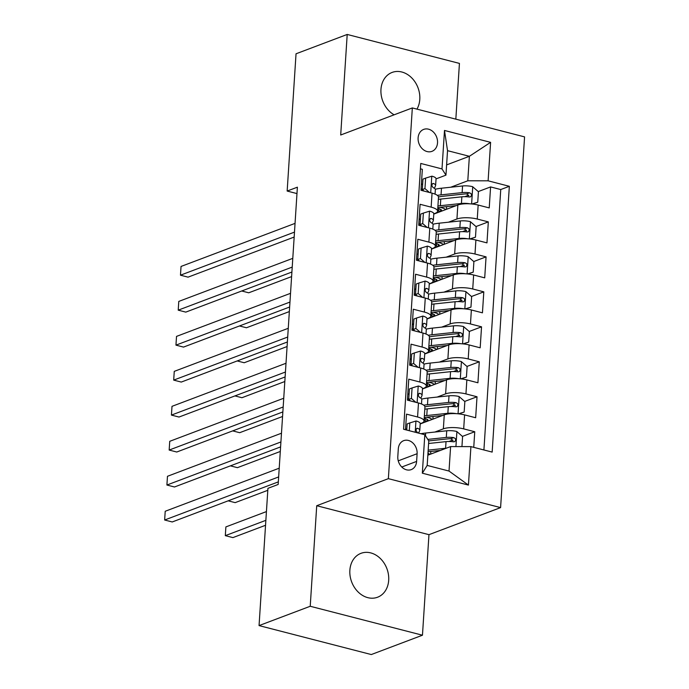 <?xml version="1.0" encoding="UTF-8"?>
<svg xmlns="http://www.w3.org/2000/svg" width="689" height="689" viewBox="0 0 689 689"><rect width="100%" height="100%" fill="white"/><g stroke="black" fill="none" stroke-linecap="round" stroke-linejoin="round"><path stroke-width="1.03" d="M416.957 109.129A23.46 18.827 69.3 0 0 419.79 99.397A23.46 18.827 69.3 0 0 392.084 72.44A23.46 18.827 69.3 0 0 380.965 89.381A23.46 18.827 69.3 0 0 394.125 114.813M349.866 570.268A23.46 18.827 69.3 0 0 377.572 597.225A23.46 18.827 69.3 0 0 388.691 580.284A23.46 18.827 69.3 0 0 360.993 553.327A23.46 18.827 69.3 0 0 349.866 570.268M418.111 137.869A11.73 9.413 69.3 0 0 431.96 151.347A11.73 9.413 69.3 0 0 437.524 142.881A11.73 9.413 69.3 0 0 423.666 129.403A11.73 9.413 69.3 0 0 418.111 137.869M455.834 119.154L459.434 63.405L347.204 34.45L296.037 53.785L287.158 191.051L296.976 193.583M500.593 507.604L524.57 136.887L412.332 107.932L388.363 478.657L500.593 507.604L428.963 534.673L316.725 505.717L310.222 606.268L422.46 635.215L428.963 534.673M422.46 635.215L371.293 654.55L259.055 625.595L310.222 606.268M420.428 168.822L422.34 169.313L420.979 190.302L432.055 193.153L431.15 207.148A14.667 4.306 3.7 0 1 437.593 211.187A14.667 4.306 3.7 0 1 435.095 213.366L433.786 213.866M431.15 207.148L420.075 204.288L418.723 225.277L429.79 228.128L428.885 242.123A14.667 4.306 3.7 0 1 435.336 246.162A14.667 4.306 3.7 0 1 432.83 248.341L431.521 248.841M428.885 242.123L417.818 239.264L416.457 260.244L427.533 263.103L426.62 277.09A14.667 4.306 3.7 0 1 433.071 281.129A14.667 4.306 3.7 0 1 430.573 283.317L429.264 283.808M426.62 277.09L415.553 274.239L414.192 295.219L425.268 298.079L424.364 312.065A14.667 4.306 3.7 0 1 430.814 316.105A14.667 4.306 3.7 0 1 428.308 318.292L426.999 318.783M424.364 312.065L413.288 309.215L411.936 330.195L423.003 333.054L422.099 347.041A14.667 4.306 3.7 0 1 428.549 351.08A14.667 4.306 3.7 0 1 426.052 353.259L424.743 353.758M422.099 347.041L411.032 344.181L409.671 365.17L420.746 368.021L419.842 382.016A14.667 4.306 3.7 0 1 426.284 386.055A14.667 4.306 3.7 0 1 423.787 388.234L422.478 388.734M419.842 382.016L408.766 379.157L407.414 400.145L418.481 402.996A14.667 4.306 3.7 0 1 424.932 407.035L424.028 421.031A14.667 4.306 3.7 0 1 421.522 423.21L420.212 423.701M473.748 447.342L474.755 431.736L462.431 436.395M452.828 440.021L448.952 441.485M420.204 423.95L444.267 414.856A14.667 4.306 3.7 0 1 464.593 414.89L475.66 417.749L477.021 396.761L464.687 401.42M455.093 405.046L451.209 406.51M422.46 388.975L446.532 379.88A14.667 4.306 -176.3 0 1 466.849 379.915L477.925 382.774L479.277 361.794L466.953 366.445M457.358 370.071L453.474 371.543M424.725 354L448.789 344.905A14.667 4.306 -176.3 0 1 469.114 344.948L480.181 347.799L481.542 326.819L469.218 331.478M459.615 335.104L455.739 336.568M426.982 319.024L451.054 309.938A14.667 4.306 -176.3 0 1 471.371 309.972L482.446 312.823L483.807 291.843L471.474 296.503M461.88 300.128L457.996 301.593M429.247 284.057L453.319 274.963A14.667 4.306 -176.3 0 1 473.636 274.997L484.711 277.856L486.064 256.868L473.739 261.527M464.136 265.153L460.261 266.617M431.512 249.082L455.575 239.987A14.667 4.306 -176.3 0 1 475.901 240.022L486.968 242.881L488.329 221.892L475.996 226.552M466.401 230.178L462.517 231.642M420.402 218.921L419.101 219.412M418.145 253.888L416.836 254.387M415.88 288.863L414.571 289.363M413.624 323.839L412.315 324.33M411.359 358.814L410.05 359.305M409.094 393.789L407.793 394.28M259.055 625.595L267.935 488.329L278.167 484.462L297.39 187.184L287.158 191.051M416.612 461.406L417.112 453.715A11.368 9.121 69.3 0 0 403.694 440.659A11.368 9.121 69.3 0 0 398.302 448.866L397.811 456.557A11.368 9.121 69.3 0 0 411.23 469.614A11.368 9.121 69.3 0 0 416.612 461.406L401.765 467.021M445.955 175.144L442.002 168.926L420.772 163.448L403.582 429.247L424.82 434.725L428.765 440.943L427.18 465.428L449.021 471.061L450.606 446.584L470.923 446.618L492.161 452.096L509.343 186.297L488.113 180.819L467.797 180.785L469.373 156.3L447.531 150.667L445.955 175.144L436.051 178.89M442.002 168.926L444.491 130.454L490.602 142.347L488.113 180.819M470.923 446.618L468.434 485.09L422.331 473.197L424.82 434.725M448.453 222.202L456.936 218.999A14.667 4.306 3.7 0 1 477.253 219.042L488.329 221.892M419.084 219.653L420.385 219.162M433.769 214.107L457.841 205.012L456.936 218.999M446.196 257.178L454.671 253.974A14.667 4.306 3.7 0 1 474.997 254.017L486.064 256.868M416.819 254.629L418.128 254.138M443.931 292.153L452.415 288.949A14.667 4.306 3.7 0 1 472.732 288.984L483.807 291.843M414.563 289.604L415.863 289.113M441.675 327.129L450.15 323.925A14.667 4.306 3.7 0 1 470.466 323.959L481.542 326.819M412.298 324.579L413.607 324.08M439.41 362.104L447.884 358.9A14.667 4.306 3.7 0 1 468.21 358.935L479.277 361.794M410.033 359.546L411.342 359.055M437.145 397.071L445.628 393.867A14.667 4.306 3.7 0 1 465.945 393.91L477.021 396.761M407.776 394.521L409.077 394.03M406.837 428.756L405.528 429.256M405.511 429.497L406.82 429.006M434.888 432.046L443.363 428.842A14.667 4.306 3.7 0 1 463.688 428.877L474.755 431.736M483.911 449.969L500.748 189.544L490.585 186.926L478.261 191.576M457.841 205.012A14.667 4.306 -176.3 0 1 478.157 205.046L489.233 207.906L490.585 186.926M405.494 429.738L406.51 414.132L417.577 416.991A14.667 4.306 3.7 0 1 424.028 421.031M422.667 183.946L421.358 184.437M427.843 455.179L450.606 446.584M347.204 34.45L340.702 135.001L412.332 107.932M316.725 505.717L388.363 478.657M446.618 164.895L469.373 156.3L490.602 142.347M450.718 187.236L467.797 180.785M468.666 195.202L464.782 196.675M425.208 421.022L425.371 418.585M427.473 386.055L427.628 383.609M426.284 386.055L427.189 372.06A14.667 4.306 -176.3 0 0 420.746 368.021M429.729 351.08L429.893 348.634M428.549 351.08L429.454 337.093A14.667 4.306 -176.3 0 0 423.003 333.054M431.994 316.105L432.149 313.659M430.814 316.105L431.719 302.118A14.667 4.306 -176.3 0 0 425.268 298.079M434.259 281.129L434.414 278.692M433.071 281.129L433.975 267.143A14.667 4.306 -176.3 0 0 427.533 263.103M436.516 246.154L436.68 243.717M435.336 246.162L436.24 232.167A14.667 4.306 -176.3 0 0 429.79 228.128M438.781 211.187L438.936 208.741M500.748 189.544L509.343 186.297M437.593 211.187L438.497 197.192A14.667 4.306 -176.3 0 0 432.055 193.153M427.18 465.428L422.331 473.197M449.021 471.061L468.434 485.09M444.491 130.454L447.531 150.667M409.3 430.72L409.809 422.917L416.104 420.988A9.715 2.851 3.7 0 1 420.221 423.623L419.79 430.272A9.715 2.851 -176.3 0 0 417.698 428.317L416.931 428.3M409.809 422.917L407.147 423.924L406.751 430.065M278.649 476.934L164.645 520.006L165.214 511.264L279.217 468.193M416.294 428.842L417.698 428.317C415.605 428.98 415.51 430.384 417.422 432.511A9.715 2.851 3.7 0 1 418.55 433.105L419.713 430.573A9.715 2.851 -176.3 0 0 419.79 430.272M278.33 481.878L172.233 521.961L164.645 520.006L165.214 511.264M461.94 446.601L462.586 436.533L456.747 431.469A9.715 2.851 -176.3 0 0 446.73 430.789L425.647 433.028A28.051 8.234 -176.3 0 0 420.953 433.726M446.291 448.212A9.715 2.851 -176.3 0 0 445.602 448.272L428.17 450.124M440.4 450.434L428.067 451.743M266.428 511.591L225.88 526.913L225.312 535.654L232.899 537.609L265.541 525.276M427.964 453.293A11.549 3.393 3.7 0 1 429.884 454.413M428.601 443.483L446.033 441.632A9.715 2.851 3.7 0 1 453.517 441.821L454.869 441.589L455.713 439.883L455.248 438.514L453.793 437.627A9.715 2.851 -176.3 0 0 446.3 437.429L427.783 439.401M428.739 440.908L448.625 438.79A4.952 1.456 3.7 0 1 450.847 438.738L453.017 440.667M225.88 526.913L225.312 535.654L265.859 520.333M412.074 387.941L409.412 388.949L408.732 399.439L411.393 398.44L412.074 387.941L418.361 386.012A9.715 2.851 3.7 0 1 422.486 388.648L422.056 395.297A9.715 2.851 -176.3 0 0 419.954 393.341L419.196 393.324M408.775 398.767A23.28 6.838 3.7 0 1 407.483 399.077M411.393 398.44L415.88 402.324M410.437 400.92L408.732 399.439M280.914 441.959L166.91 485.03L167.47 476.288L281.482 433.217M420.833 398.147L421.978 395.598A9.715 2.851 -176.3 0 0 422.056 395.297M418.55 393.867L419.954 393.341C417.861 394.005 417.775 395.408 419.687 397.536A9.715 2.851 3.7 0 1 421.78 399.491L421.496 403.969M280.595 446.903L174.489 486.985L166.91 485.03L167.47 476.288M414.33 352.975L411.669 353.974L410.988 364.472L413.65 363.465L414.33 352.975L420.626 351.037A9.715 2.851 3.7 0 1 424.743 353.672L424.312 360.321A9.715 2.851 -176.3 0 0 422.219 358.366L421.461 358.349M411.04 363.792A23.28 6.838 3.7 0 1 409.74 364.102M413.65 363.465L418.137 367.349M412.702 365.945L410.988 364.472M283.179 406.984L169.167 450.055L169.735 441.313L283.739 398.242M423.098 363.172L424.235 360.623A9.715 2.851 -176.3 0 0 424.312 360.321M420.815 358.9L422.219 358.366C420.126 359.038 420.032 360.433 421.944 362.56A9.715 2.851 3.7 0 1 424.045 364.515L423.752 369.003M282.86 411.927L176.754 452.018L169.167 450.055L169.735 441.313M416.595 317.999L413.934 319.007L413.254 329.497L415.915 328.489L416.595 317.999L422.882 316.07A9.715 2.851 3.7 0 1 427.008 318.706L426.577 325.346A9.715 2.851 -176.3 0 0 424.476 323.391L423.718 323.374M413.297 328.817A23.28 6.838 3.7 0 1 412.005 329.135M415.915 328.489L420.402 332.382M414.959 330.978L413.254 329.497M285.435 372.017L171.432 415.088L172 406.338L286.004 363.267M425.363 328.205L426.5 325.656A9.715 2.851 -176.3 0 0 426.577 325.346M423.072 323.925L424.476 323.391C422.383 324.063 422.297 325.458 424.209 327.594A9.715 2.851 3.7 0 1 426.302 329.549L426.017 334.027M285.117 376.952L179.011 417.043L171.432 415.088L172 406.338M418.852 283.024L416.19 284.032L415.519 294.522L418.18 293.514L418.852 283.024L425.147 281.095A9.715 2.851 3.7 0 1 429.264 283.73L428.842 290.37A9.715 2.851 -176.3 0 0 426.741 288.424L425.983 288.407M415.562 293.85A23.28 6.838 3.7 0 1 414.261 294.16M418.18 293.514L422.658 297.407M417.224 296.003L415.519 294.522M287.701 337.042L173.697 380.113L174.257 371.371L288.269 328.3M427.619 293.23L428.765 290.68A9.715 2.851 -176.3 0 0 428.842 290.37M425.337 288.949L426.741 288.424C424.648 289.087 424.553 290.482 426.465 292.618A9.715 2.851 3.7 0 1 428.567 294.573L428.274 299.052M287.382 341.985L181.276 382.068L173.697 380.113L174.257 371.371M458.392 413.831L464.171 412.056L464.851 401.558L459.012 396.502A9.715 2.851 -176.3 0 0 448.995 395.813L427.912 398.053A28.051 8.234 -176.3 0 0 421.711 399.086M456.428 413.667A9.715 2.851 -176.3 0 0 447.859 413.297L426.775 415.545A28.051 8.234 -176.3 0 0 424.364 415.846M442.665 415.458L429.109 416.905A23.28 6.838 -176.3 0 0 424.243 417.689M464.171 412.056L458.848 413.874M426.655 421.47L426.896 421.384A6.787 1.989 -176.3 0 0 428.05 420.368A6.787 1.989 -176.3 0 0 425.156 418.524A28.051 8.234 -176.3 0 1 424.2 418.266M228.162 500.834L235.156 502.634L267.806 490.301M427.912 417.043L427.878 417.534A11.549 3.393 3.7 0 1 432.141 419.437M424.786 409.206A28.051 8.234 3.7 0 1 427.206 408.896L448.289 406.656A9.715 2.851 3.7 0 1 455.782 406.846L457.126 406.613L457.978 404.908L457.513 403.539L456.049 402.652A9.715 2.851 -176.3 0 0 448.565 402.462L427.481 404.701A28.051 8.234 -176.3 0 0 423.787 405.21M427.878 417.534A23.28 6.838 3.7 0 1 426.724 417.215M424.932 406.854A23.28 6.838 3.7 0 1 429.807 406.062L450.89 403.823A4.952 1.456 3.7 0 1 453.104 403.763L455.283 405.692M424.054 420.617A23.28 6.838 -176.3 0 0 426.715 421.487M460.657 378.855L466.436 377.081L467.116 366.591L461.268 361.527A9.715 2.851 -176.3 0 0 451.252 360.838L430.169 363.086A28.051 8.234 -176.3 0 0 423.968 364.111M458.685 378.7A9.715 2.851 -176.3 0 0 450.124 378.33L429.04 380.569A28.051 8.234 -176.3 0 0 426.62 380.879M444.922 380.492L431.366 381.93A23.28 6.838 -176.3 0 0 426.5 382.714M466.436 377.081L461.113 378.898M428.92 386.495L429.161 386.408A6.787 1.989 -176.3 0 0 430.315 385.401A6.787 1.989 -176.3 0 0 427.421 383.549A28.051 8.234 -176.3 0 1 426.465 383.291M230.419 465.859L237.421 467.667L280.302 451.467M430.177 382.068L430.143 382.567A11.549 3.393 3.7 0 1 434.406 384.462M427.051 374.23A28.051 8.234 3.7 0 1 429.471 373.92L450.554 371.681A9.715 2.851 3.7 0 1 458.039 371.879L459.391 371.638L460.243 369.933L459.77 368.563L458.314 367.676A9.715 2.851 -176.3 0 0 450.821 367.487L429.738 369.726A28.051 8.234 -176.3 0 0 426.052 370.243M430.143 382.567A23.28 6.838 3.7 0 1 428.989 382.24M427.189 371.879A23.28 6.838 3.7 0 1 432.072 371.087L453.155 368.848A4.952 1.456 3.7 0 1 455.369 368.787L457.539 370.716M426.31 385.651A23.28 6.838 -176.3 0 0 428.971 386.512M462.913 343.88L468.692 342.106L469.373 331.616L463.533 326.552A9.715 2.851 -176.3 0 0 453.517 325.863L432.434 328.11A28.051 8.234 -176.3 0 0 426.233 329.135M460.95 343.725A9.715 2.851 -176.3 0 0 452.389 343.355L431.305 345.594A28.051 8.234 -176.3 0 0 428.885 345.904M447.187 345.516L433.631 346.955A23.28 6.838 -176.3 0 0 428.765 347.738M468.692 342.106L463.37 343.932M431.185 351.528L431.417 351.433A6.787 1.989 -176.3 0 0 432.58 350.425A6.787 1.989 -176.3 0 0 429.686 348.582A28.051 8.234 -176.3 0 1 428.73 348.315M232.684 430.883L239.686 432.692L282.559 416.492M432.434 347.101L432.408 347.592A11.549 3.393 3.7 0 1 436.671 349.487M429.316 339.255A28.051 8.234 3.7 0 1 431.727 338.954L452.811 336.706A9.715 2.851 3.7 0 1 460.304 336.904L461.656 336.671L462.5 334.957L462.035 333.588L460.579 332.701A9.715 2.851 -176.3 0 0 453.086 332.511L432.003 334.751A28.051 8.234 -176.3 0 0 428.308 335.267M432.408 347.592A23.28 6.838 3.7 0 1 431.245 347.265M429.454 336.904A23.28 6.838 3.7 0 1 434.328 336.111L455.412 333.872A4.952 1.456 3.7 0 1 457.634 333.82L459.804 335.741M428.575 350.675A23.28 6.838 -176.3 0 0 431.236 351.536M465.178 308.905L470.957 307.13L471.638 296.64L465.798 291.576A9.715 2.851 -176.3 0 0 455.774 290.896L434.69 293.135A28.051 8.234 -176.3 0 0 428.498 294.16M463.206 308.75A9.715 2.851 -176.3 0 0 454.645 308.379L433.562 310.618A28.051 8.234 -176.3 0 0 431.142 310.928M449.452 310.541L435.896 311.979A23.28 6.838 -176.3 0 0 431.03 312.772M470.957 307.13L465.635 308.956M433.441 316.552L433.682 316.458A6.787 1.989 -176.3 0 0 434.837 315.45A6.787 1.989 -176.3 0 0 431.943 313.607A28.051 8.234 -176.3 0 1 430.987 313.34M234.94 395.908L241.942 397.717L284.824 381.517M434.699 312.126L434.664 312.617A11.549 3.393 3.7 0 1 438.927 314.511M431.572 304.28A28.051 8.234 3.7 0 1 433.992 303.978L455.076 301.739A9.715 2.851 3.7 0 1 462.569 301.928L463.912 301.696L464.765 299.982L464.291 298.621L462.836 297.734A9.715 2.851 -176.3 0 0 455.351 297.536L434.268 299.784A28.051 8.234 -176.3 0 0 430.573 300.292M434.664 312.617A23.28 6.838 3.7 0 1 433.51 312.298M431.71 301.928A23.28 6.838 3.7 0 1 436.593 301.145L457.677 298.897A4.952 1.456 3.7 0 1 459.89 298.845L462.069 300.774M430.84 315.7A23.28 6.838 -176.3 0 0 433.502 316.57M421.117 248.049L418.456 249.056L417.775 259.546L420.436 258.547L421.117 248.049L427.413 246.119A9.715 2.851 3.7 0 1 431.529 248.755L431.099 255.404A9.715 2.851 -176.3 0 0 429.006 253.449L428.239 253.431M417.818 258.875A23.28 6.838 3.7 0 1 416.526 259.185M420.436 258.547L424.924 262.431M419.489 261.028L417.775 259.546M289.957 302.066L175.953 345.137L176.522 336.396L290.525 293.325M429.884 258.254L431.021 255.705A9.715 2.851 -176.3 0 0 431.099 255.404M427.602 253.974L429.006 253.449C426.913 254.112 426.818 255.516 428.73 257.643A9.715 2.851 3.7 0 1 430.832 259.598L430.539 264.076M289.638 307.01L183.541 347.092L175.953 345.137L176.522 336.396M467.443 273.929L473.222 272.155L473.894 261.665L468.055 256.601A9.715 2.851 -176.3 0 0 458.039 255.92L436.955 258.16A28.051 8.234 -176.3 0 0 430.754 259.185M465.471 273.774A9.715 2.851 -176.3 0 0 456.91 273.404L435.827 275.652A28.051 8.234 -176.3 0 0 433.407 275.953M451.708 275.566L438.152 277.012A23.28 6.838 -176.3 0 0 433.286 277.796M473.222 272.155L467.9 273.981M435.706 281.577L435.939 281.491A6.787 1.989 -176.3 0 0 437.102 280.475A6.787 1.989 -176.3 0 0 434.208 278.632A28.051 8.234 -176.3 0 1 433.252 278.373M237.205 360.941L244.207 362.741L287.08 346.541M436.964 277.15L436.929 277.641A11.549 3.393 3.7 0 1 441.193 279.545M433.837 269.313A28.051 8.234 3.7 0 1 436.258 269.003L457.341 266.764A9.715 2.851 3.7 0 1 464.825 266.953L466.177 266.721L467.021 265.015L466.556 263.646L465.101 262.759A9.715 2.851 -176.3 0 0 457.608 262.561L436.525 264.809A28.051 8.234 -176.3 0 0 432.83 265.317M436.929 277.641A23.28 6.838 3.7 0 1 435.775 277.322M433.975 266.953A23.28 6.838 3.7 0 1 438.859 266.169L459.933 263.921A4.952 1.456 3.7 0 1 462.155 263.87L464.326 265.799M433.097 280.724A23.28 6.838 -176.3 0 0 435.758 281.594M423.382 213.082L420.721 214.081L420.04 224.571L422.702 223.572L423.382 213.082L429.669 211.144A9.715 2.851 3.7 0 1 433.794 213.779L433.364 220.428A9.715 2.851 -176.3 0 0 431.262 218.473L430.504 218.456M420.083 223.899A23.28 6.838 3.7 0 1 418.791 224.209M422.702 223.572L427.189 227.456M421.746 226.052L420.04 224.571M292.222 267.091L178.218 310.162L178.778 301.42L292.791 258.349M432.141 223.279L433.286 220.73A9.715 2.851 -176.3 0 0 433.364 220.428M429.858 219.007L431.262 218.473C429.169 219.136 429.083 220.54 430.995 222.668A9.715 2.851 3.7 0 1 433.088 224.623L432.804 229.11M291.903 272.034L185.797 312.117L178.218 310.162L178.778 301.42M469.7 238.962L475.479 237.188L476.159 226.69L470.32 221.634A9.715 2.851 -176.3 0 0 460.304 220.945L439.22 223.184A28.051 8.234 -176.3 0 0 433.019 224.218M467.736 238.807A9.715 2.851 -176.3 0 0 459.167 238.428L438.083 240.676A28.051 8.234 -176.3 0 0 435.672 240.978M453.973 240.59L440.417 242.037A23.28 6.838 -176.3 0 0 435.551 242.821M475.479 237.188L470.156 239.005M437.963 246.602L438.204 246.516A6.787 1.989 -176.3 0 0 439.358 245.499A6.787 1.989 -176.3 0 0 436.464 243.656A28.051 8.234 -176.3 0 1 435.508 243.398M239.471 325.966L246.464 327.766L289.346 311.574M439.22 242.175L439.186 242.666A11.549 3.393 3.7 0 1 443.449 244.569M436.094 234.338A28.051 8.234 3.7 0 1 438.514 234.027L459.597 231.788A9.715 2.851 3.7 0 1 467.09 231.978L468.434 231.745L469.287 230.04L468.821 228.67L467.357 227.783A9.715 2.851 -176.3 0 0 459.873 227.594L438.79 229.833A28.051 8.234 -176.3 0 0 435.095 230.35M439.186 242.666A23.28 6.838 3.7 0 1 438.032 242.347M436.24 231.986A23.28 6.838 3.7 0 1 441.115 231.194L462.198 228.955A4.952 1.456 3.7 0 1 464.412 228.894L466.591 230.824M435.362 245.758A23.28 6.838 -176.3 0 0 438.023 246.619M425.638 178.107L422.977 179.106L422.297 189.604L424.958 188.597L425.638 178.107L431.934 176.169A9.715 2.851 3.7 0 1 436.051 178.813L435.62 185.453A9.715 2.851 -176.3 0 0 433.527 183.498L432.77 183.481M422.348 188.924A23.28 6.838 3.7 0 1 421.048 189.242M424.958 188.597L429.445 192.481M424.011 191.086L422.297 189.604M294.487 232.115L180.475 275.187L181.043 266.445L295.047 223.374M434.406 188.304L435.543 185.763A9.715 2.851 -176.3 0 0 435.62 185.453M432.124 184.032L433.527 183.498C431.435 184.17 431.34 185.565 433.252 187.692A9.715 2.851 3.7 0 1 435.353 189.647L435.06 194.134M294.169 237.059L188.063 277.15L180.475 275.187L181.043 266.445M471.965 203.987L477.744 202.213L478.424 191.723L472.576 186.659A9.715 2.851 -176.3 0 0 462.56 185.97L441.477 188.218A28.051 8.234 -176.3 0 0 435.276 189.242M469.993 203.832A9.715 2.851 -176.3 0 0 461.432 203.462L440.349 205.701A28.051 8.234 -176.3 0 0 437.928 206.011M456.23 205.623L442.674 207.062A23.28 6.838 -176.3 0 0 437.808 207.845M477.744 202.213L472.421 204.03M440.228 211.626L440.469 211.54A6.787 1.989 -176.3 0 0 441.623 210.533A6.787 1.989 -176.3 0 0 438.729 208.681A28.051 8.234 -176.3 0 1 437.773 208.422M241.727 290.991L248.729 292.799L291.611 276.599M441.485 207.2L441.451 207.699A11.549 3.393 3.7 0 1 445.714 209.594M438.359 199.362A28.051 8.234 3.7 0 1 440.779 199.061L461.863 196.813A9.715 2.851 3.7 0 1 469.347 197.011L470.699 196.77L471.552 195.065L471.078 193.695L469.622 192.808A9.715 2.851 -176.3 0 0 462.13 192.619L441.046 194.858A28.051 8.234 -176.3 0 0 437.351 195.375M441.451 207.699A23.28 6.838 3.7 0 1 440.297 207.372M438.497 197.011A23.28 6.838 3.7 0 1 443.38 196.219L464.464 193.979A4.952 1.456 3.7 0 1 466.677 193.928L468.847 195.848M437.618 210.782A23.28 6.838 -176.3 0 0 440.28 211.644M455.575 239.987L454.671 253.974M453.319 274.963L452.415 288.949M451.054 309.938L450.15 323.925M448.789 344.905L447.884 358.9M446.532 379.88L445.628 393.867M444.267 414.856L443.363 428.842M464.593 414.89L463.688 428.877M478.157 205.046L477.253 219.042M475.901 240.022L474.997 254.017M473.636 274.997L472.732 288.984M471.371 309.972L470.466 323.959M469.114 344.948L468.21 358.935M466.849 379.915L465.945 393.91M418.481 402.996L417.577 416.991M398.242 460.846L417.112 453.715M415.941 421.031L415.217 432.244M455.929 446.593L456.893 431.598M425.475 435.758L425.647 433.028M446.3 437.429L446.73 430.789M445.602 448.272L446.033 441.632M450.847 438.738L453.793 437.627M418.206 386.064L417.129 402.652M420.471 351.089L419.394 367.676M422.727 316.113L421.659 332.701M424.992 281.138L423.916 297.726M458.047 413.796L459.158 396.623M426.896 421.384L427.034 419.222M427.481 404.701L427.912 398.053M426.775 415.545L427.206 408.896M448.565 402.462L448.995 395.813M447.859 413.297L448.289 406.656M453.104 403.763L456.049 402.652M460.304 378.821L461.415 361.647M429.161 386.408L429.299 384.247M429.738 369.726L430.169 363.086M429.04 380.569L429.471 373.92M450.821 367.487L451.252 360.838M450.124 378.33L450.554 371.681M455.369 368.787L458.314 367.676M462.569 343.845L463.68 326.681M431.417 351.433L431.555 349.271M432.003 334.751L432.434 328.11M431.305 345.594L431.727 338.954M453.086 332.511L453.517 325.863M452.389 343.355L452.811 336.706M457.634 333.82L460.579 332.701M464.834 308.87L465.945 291.705M433.682 316.458L433.82 314.296M434.268 299.784L434.69 293.135M433.562 310.618L433.992 303.978M455.351 297.536L455.774 290.896M454.645 308.379L455.076 301.739M459.89 298.845L462.836 297.734M427.249 246.171L426.181 262.759M467.09 273.903L468.201 256.73M435.939 281.491L436.085 279.329M436.525 264.809L436.955 258.16M435.827 275.652L436.258 269.003M457.608 262.561L458.039 255.92M456.91 273.404L457.341 266.764M462.155 263.87L465.101 262.759M429.514 211.196L428.437 227.783M469.355 238.928L470.466 221.755M438.204 246.516L438.342 244.354M438.79 229.833L439.22 223.184M438.083 240.676L438.514 234.027M459.873 227.594L460.304 220.945M459.167 238.428L459.597 231.788M464.412 228.894L467.357 227.783M431.779 176.22L430.703 192.808M471.612 203.953L472.723 186.788M440.469 211.54L440.607 209.378M441.046 194.858L441.477 188.218M440.349 205.701L440.779 199.061M462.13 192.619L462.56 185.97M461.432 203.462L461.863 196.813M466.677 193.928L469.622 192.808M430.642 454.12L430.823 451.45M432.907 419.145L433.08 416.483M435.172 384.169L435.345 381.508M437.429 349.202L437.601 346.533M439.694 314.227L439.866 311.557M441.95 279.252L442.131 276.59M444.216 244.276L444.388 241.615M446.481 209.31L446.653 206.64"/></g></svg>
